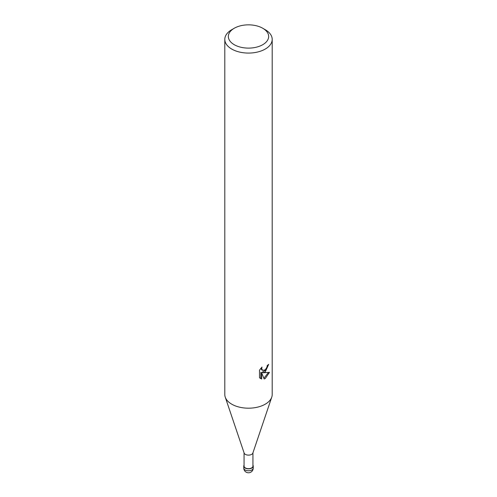 <?xml version="1.0" encoding="UTF-8"?>
<svg xmlns="http://www.w3.org/2000/svg" width="497" height="497" viewBox="0 0 497 497"><rect width="100%" height="100%" fill="white"/><g stroke="black" fill="none" stroke-linecap="round" stroke-linejoin="round"><path stroke-width="0.75" d="M251.811 468.019A4.678 2.702 180 0 1 246.046 468.41A4.678 2.702 180 0 1 244.058 465.26A4.678 2.702 180 0 0 246.046 468.41A4.678 2.702 180 0 0 251.811 468.019A4.678 2.702 180 0 0 252.942 465.26A4.678 2.702 180 0 1 251.811 468.019M271.729 397.221L252.861 453.053A4.442 2.566 180 0 1 251.644 454.376A4.442 2.566 180 0 1 247.202 455.016A4.442 2.566 180 0 1 244.139 453.053L225.271 397.221M252.942 452.81L252.942 466.111A4.442 2.566 180 0 1 251.644 467.925A4.442 2.566 180 0 1 246.798 468.478A4.442 2.566 180 0 1 244.058 466.111L244.058 452.81M265.261 371.924L262.988 372.781L269.48 372.365L265.261 378.509L264.143 378.981L261.689 372.849L261.689 379.037L259.521 377.763L259.521 370.128L262.018 367.041L261.677 368.557L262.596 370.371L265.261 369.874L266.97 367.14L267.224 365.556A23.701 13.686 0 0 0 268.666 364.357L265.261 371.924M262.745 28.254L265.261 29.708A23.701 13.686 180 0 1 272.201 39.387A23.701 13.686 180 0 1 265.261 49.06A23.701 13.686 180 0 1 239.43 52.03A23.701 13.686 180 0 1 224.799 39.387A23.701 13.686 180 0 1 231.739 29.708L234.255 28.254A20.147 11.63 180 0 1 262.745 28.254A20.147 11.63 180 0 1 262.745 44.705A20.147 11.63 180 0 1 234.255 44.705A20.147 11.63 180 0 1 234.255 28.254L231.739 29.708M272.201 39.387L272.201 394.506A23.701 13.686 180 0 1 265.261 404.179A23.701 13.686 180 0 1 239.43 407.149A23.701 13.686 180 0 1 224.799 394.506L224.799 39.387M267.709 365.183L265.852 369.992L262.143 372.29L262.988 372.781M263.876 378.292L268.368 372.607M260.13 378.298L260.832 378.54L260.832 372.352L261.689 372.849M260.832 378.54L261.689 379.037M262.602 370.371L261.751 369.88L260.838 368.314M271.76 397.128A23.701 13.686 180 0 1 265.261 404.179M252.942 465.161A4.74 2.734 180 0 1 253.24 466.111A4.74 2.734 180 0 1 251.849 468.044A4.74 2.734 180 0 1 246.686 468.64A4.74 2.734 180 0 1 243.76 466.111A4.74 2.734 180 0 1 244.058 465.161M253.24 468.044L253.24 468.044A4.74 2.74 180 0 1 251.855 469.982A4.74 2.74 180 0 1 246.686 470.572A4.74 2.74 180 0 1 243.76 468.044L243.76 468.044A4.74 4.74 0 0 0 250.873 472.15A4.74 4.74 0 0 0 253.24 468.044L253.24 466.111M243.76 466.111L243.76 468.044"/></g></svg>
